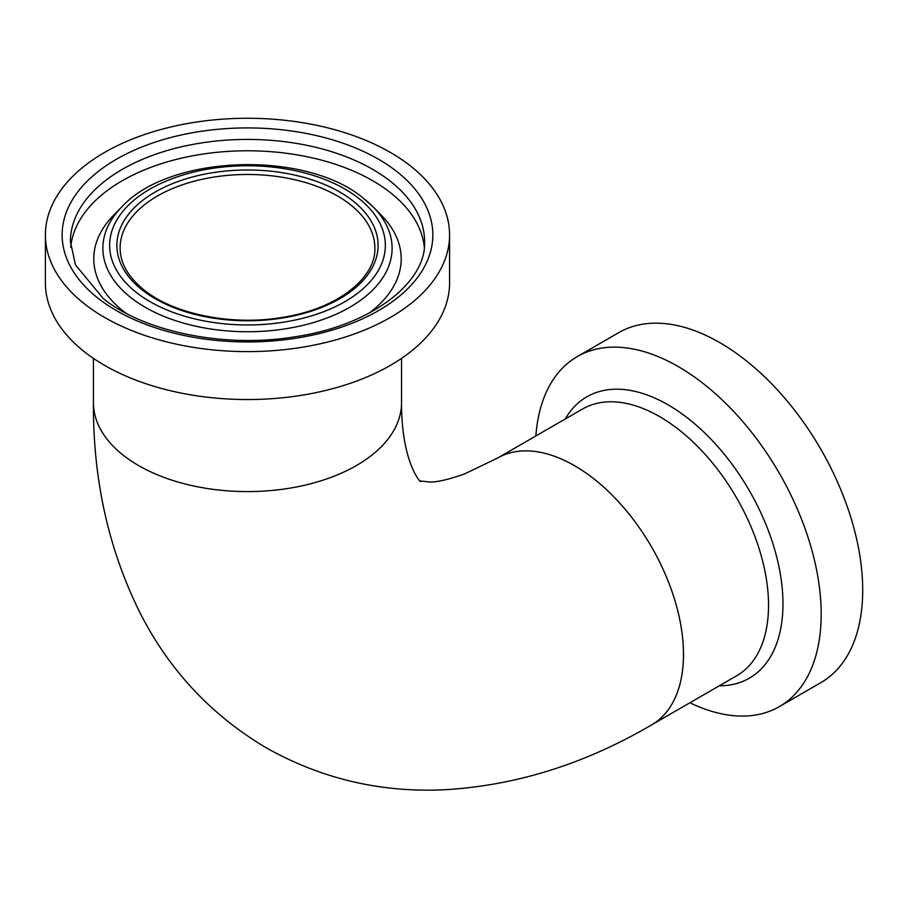 <?xml version="1.0" encoding="UTF-8"?>
<svg xmlns="http://www.w3.org/2000/svg" width="908" height="908" viewBox="0 0 908 908"><rect width="100%" height="100%" fill="white"/><g stroke="black" fill="none" stroke-linecap="round" stroke-linejoin="round"><path stroke-width="1.36" d="M93.433 358.388L93.433 402.653C92.911 479.708 108.654 550.18 140.638 614.069C169.841 670.899 211.712 715.481 266.26 747.817C321.534 778.882 381.076 792.854 444.897 789.733C516.221 785.499 585.115 763.889 651.592 724.902A154.054 88.939 -120 0 0 651.592 724.902A154.054 88.939 -120 0 0 675.2 601.459A154.054 88.939 -120 0 0 574.571 465.702A154.054 88.939 -120 0 0 497.539 458.075L464.192 474.101C448.155 479.662 436.6 482.296 429.541 482L420.313 480.99C423.559 485.576 401.427 466.701 401.54 402.653A154.054 88.939 180 0 1 295.599 487.142A154.054 88.939 180 0 1 123.488 455.419A154.054 88.939 180 0 1 93.433 402.653A154.054 88.939 0 0 0 138.561 465.543A154.054 88.939 0 0 0 306.439 484.815A154.054 88.939 0 0 0 401.54 402.653L401.54 358.388M689.921 702.769A202.087 116.678 -120 0 0 779.336 706.617A202.087 116.678 -120 0 0 814.26 559.351A202.087 116.678 -120 0 0 701.067 381.859A202.087 116.678 -120 0 0 577.25 356.594A202.087 116.678 -120 0 0 535.868 435.942M779.336 706.617L820.855 682.646A202.087 116.678 -120 0 0 855.779 535.38A202.087 116.678 -120 0 0 742.574 357.888A202.087 116.678 -120 0 0 618.768 332.623L577.25 356.594M651.592 724.902A154.054 88.939 -120 0 0 678.219 612.639A154.054 88.939 -120 0 0 591.925 477.336A154.054 88.939 -120 0 0 497.539 458.075L582.584 408.986A154.054 88.939 -120 0 1 676.959 428.236A154.054 88.939 -120 0 1 763.253 563.539A154.054 88.939 -120 0 1 736.626 675.802L651.592 724.902M449.574 234.934L449.574 282.876A202.087 116.678 180 0 1 310.593 393.709A202.087 116.678 180 0 1 84.819 352.1A202.087 116.678 180 0 1 45.4 282.876L45.4 234.934A202.087 116.678 180 0 1 184.381 124.101A202.087 116.678 180 0 1 410.155 165.71A202.087 116.678 180 0 1 449.574 234.934A202.087 116.678 180 0 1 310.593 345.778A202.087 116.678 180 0 1 84.819 304.169A202.087 116.678 180 0 1 45.4 234.934M363.904 198.693A144.622 83.502 180 0 1 373.143 206.899L381.031 214.901A153.713 88.746 180 0 1 382.801 216.74A153.713 88.746 180 0 1 368.977 313.203M125.996 313.203A153.713 88.746 180 0 1 123.76 311.501A153.713 88.746 180 0 1 112.172 216.74A153.713 88.746 180 0 1 113.943 214.901L121.831 206.899A144.622 83.502 180 0 0 131.07 297.779A144.622 83.502 180 0 0 326.335 318.243A144.622 83.502 180 0 0 373.143 206.899L363.552 198.387C306.132 149.945 169.524 154.417 121.831 206.899M719.329 685.801A162.464 93.796 -120 0 0 781.663 583.084A162.464 93.796 -120 0 0 686.403 417.113A162.464 93.796 -120 0 0 565.275 418.974M70.393 241.676A177.094 102.252 180 0 1 192.178 144.542A177.094 102.252 180 0 1 390.043 180.998A177.094 102.252 180 0 1 424.581 241.676C426.647 281.764 372.246 325.302 295.804 336.63C225.808 348.559 144.701 332.146 103.376 298.675L75.478 264.875L70.393 241.676M98.291 298.426A185.346 107.008 180 0 1 137.505 148.798A185.346 107.008 180 0 1 396.683 171.442A185.346 107.008 180 0 1 357.468 321.069A185.346 107.008 180 0 1 98.291 298.426M70.676 247.214A177.094 102.252 180 0 1 196.991 155.03A177.094 102.252 180 0 1 390.043 192.36A177.094 102.252 180 0 1 424.297 247.214M136.518 292.592A137.868 79.598 180 0 1 165.687 181.294A137.868 79.598 180 0 1 358.456 198.137A137.868 79.598 180 0 1 329.286 309.435A137.868 79.598 180 0 1 136.518 292.592M120.117 248.009A127.37 73.537 180 0 1 207.716 178.15A127.37 73.537 180 0 1 350.011 204.379A127.37 73.537 180 0 1 374.856 248.009C376.105 277.723 337.731 308.584 283.875 317.142C233.469 326.222 174.552 314.645 144.361 290.208C128.244 277.224 120.162 263.161 120.117 248.009M142.363 290.106A130.604 75.398 180 0 1 170 184.676A130.604 75.398 180 0 1 352.61 200.634A130.604 75.398 180 0 1 324.973 306.064A130.604 75.398 180 0 1 142.363 290.106"/></g></svg>
